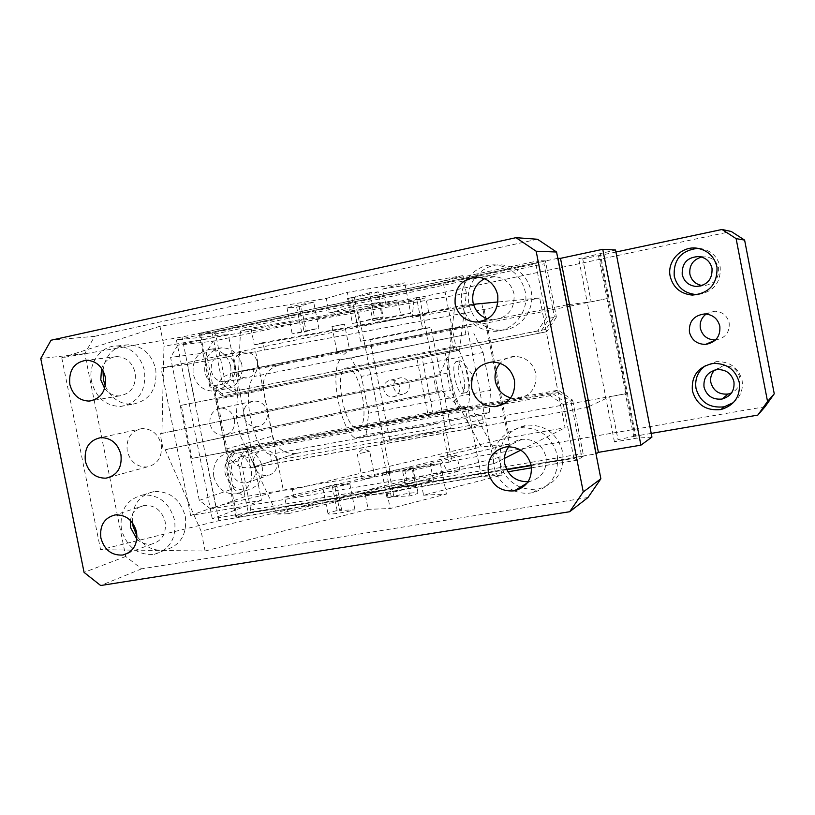 <?xml version="1.0" encoding="UTF-8"?>
<svg xmlns="http://www.w3.org/2000/svg" width="815" height="815" viewBox="0 0 815 815"><rect width="100%" height="100%" fill="white"/><g stroke="black" fill="none" stroke-linecap="round" stroke-linejoin="round"><path stroke-width="0.61" stroke-dasharray="4.08 3.06" d="M706.167 314.009L714.826 311.208C722.426 311.727 727.204 315.599 729.17 322.842C729.822 332.469 725.33 338.184 715.692 339.977L715.499 339.998M651.216 433.397L634.916 436.188L599.708 255.482L582.725 258.783L578.701 258.712L615.529 250.011M615.926 252.039L599.708 255.482M442.902 431.41L445.805 430.32L451.846 460.913L448.984 462.197L442.902 431.41L380.687 442.616L389.713 439.448L450.929 428.395L445.805 430.32L425.644 328.17L431.013 327.426L450.929 428.395M419.593 297.465L416.516 297.679L422.608 328.577L425.644 328.17L419.593 297.465L731.259 231.47M557.796 258.324L176.407 339.916L228.292 334.445L177.751 345.183L213.112 341.19L416.516 297.679M448.984 462.197L386.707 472.965L389.927 471.63L244.276 496.834L210.616 508.968L261.452 500.257L228.292 334.445M765.071 406.705L451.846 460.913M634.916 436.188L617.994 439.642L609.63 396.773L625.818 393.716L598.455 255.441M651.929 437.095L636.22 438.226L614.449 441.944L617.994 439.642M261.452 500.257L212.287 518.737L595.989 453.853M633.815 436.932L625.431 393.91M733.398 402.61C740.54 396.783 743.423 389.336 742.058 380.279C738.349 367.524 729.771 361.3 716.293 361.615L705.749 365.436M698.689 294.47C713.808 291.515 720.969 282.428 720.205 267.198L720.114 266.75C717.567 256.582 711.108 250.511 700.727 248.544L697.813 248.331M386.707 472.965L380.687 442.616M389.713 439.448L369.99 339.896L431.013 327.426M422.608 328.577L360.597 341.261L369.99 339.896M360.597 341.261L354.556 310.8M210.616 508.968L199.298 500.369L170.579 357.388L206.215 352.783L213.112 341.19M177.751 345.183L170.579 357.388M234.465 419.44C235.311 428.079 231.908 433.366 224.237 435.291C216.963 435.495 212.226 431.777 210.025 424.136C209.18 415.334 212.705 410.037 220.58 408.234C227.701 408.203 232.336 411.932 234.465 419.44M213.775 476.653C212.42 463.704 217.503 455.687 229.015 452.6C240.445 452.101 247.913 457.867 251.448 469.898C252.793 482.48 247.974 490.447 236.961 493.809C225.185 494.736 217.452 489.02 213.775 476.653M230.737 366.363L230.818 366.781C231.827 380.483 226.224 388.602 214.019 391.139C203.292 391.027 196.354 385.332 193.206 374.054C191.973 359.782 197.8 351.51 210.688 349.217C221.038 349.696 227.721 355.411 230.737 366.363M389.927 471.63L357.989 310.505M606.869 298.626L591.12 301.825L582.725 258.783M591.12 301.825L587.207 302.304L578.701 258.712M614.449 441.944L587.207 302.304L569.522 304.515M636.22 438.226L600.349 254.097M566.883 304.851L552.611 307.754L544.013 263.815L215.567 333.895L224.094 376.469C217.106 382.286 214.376 389.998 215.904 399.615L225.816 449.106C228.108 458.55 233.61 464.682 242.31 467.474L241.067 461.28L237.878 461.005L225.449 464.754L236.044 517.596L507.949 471.804M212.287 518.737L176.407 339.916M506.736 469.695L236.727 515.314L236.044 517.596L248.259 512.859L250.796 509.905L581.177 453.843L572.619 410.077L586.943 407.5M250.796 509.905L242.31 467.474L250.562 467.942L295.865 453.497L585.669 400.99M199.298 500.369L233.436 488.684L244.276 496.834M589.418 406.369L609.63 396.773M215.567 333.895L212.083 332.174L545.398 260.851L556.4 317.106L554.322 316.505L545.867 329.362L546.794 331.705L556.4 317.106L549.544 318.196L546.356 317.738L537.717 330.9L539.764 333.08L222.577 395.937L209.771 386.493L210.678 385.291L200.684 335.423L199.145 333.457L209.771 386.493L222.505 384.211L212.083 332.174L199.145 333.457L538.318 260.769L549.544 318.196L539.764 333.08L546.794 331.705L235.107 393.462L222.505 384.211L225.337 382.683L224.094 376.469L231.969 372.913L278.659 365.212L567.24 306.695M569.848 306.165L607.277 298.575M231.969 372.913L552.611 307.754L554.322 316.505M278.659 365.212C267.167 368.869 262.114 377.151 263.5 390.059L272.679 436.056C276.265 448.321 283.997 454.128 295.865 453.497M588.277 400.522L625.818 393.716M531.512 467.83L577.315 460.118L566.119 402.916L563.348 404.617L550.38 395.601L551.439 392.728L233.671 451.316L245.977 447.802L248.208 449.646L558.234 392.555L558.234 390.14L572.629 400.114L566.119 402.916L551.439 392.728L558.234 390.14L245.977 447.802L237.878 461.005L248.259 512.859L583.591 456.166L572.629 400.114L570.918 401.347L572.619 410.077L250.562 467.942M233.436 488.684L206.215 352.783M243.868 416.18C243.074 407.816 246.456 402.773 253.995 401.051C260.81 401.011 265.242 404.546 267.269 411.677C268.064 419.888 264.794 424.91 257.448 426.754C250.48 426.968 245.957 423.433 243.868 416.18M225.072 473.097C228.689 485.261 236.299 490.875 247.913 489.958C258.762 486.647 263.53 478.802 262.196 466.435C258.732 454.597 251.366 448.933 240.109 449.432C228.76 452.478 223.748 460.373 225.072 473.097M241.851 364.641C238.897 353.873 232.306 348.26 222.108 347.791C209.404 350.053 203.658 358.193 204.86 372.221C207.957 383.305 214.793 388.908 225.358 389.01C237.399 386.514 242.921 378.527 241.933 365.049L241.851 364.641M531.207 465.559L573.872 458.356L577.315 460.118L583.591 456.166L581.177 453.843M200.684 335.423L535.801 263.795L538.318 260.769L545.398 260.851L544.013 263.815M545.867 329.362L236.452 390.843L225.337 382.683M248.208 449.646L241.067 461.28M558.234 392.555L570.918 401.347M537.717 330.9L222.006 393.645L222.577 395.937L235.107 393.462L236.452 390.843M573.872 458.356L563.348 404.617M550.38 395.601L234.037 453.741L233.671 451.316L225.449 464.754L226.774 465.62L236.727 515.314M546.356 317.738L535.801 263.795M234.037 453.741L226.774 465.62M222.006 393.645L210.678 385.291M714.511 370.142L723.302 365.711C731.87 365.375 737.331 369.256 739.704 377.345C740.591 384.395 737.86 389.601 731.503 392.973M701.603 257.031L706.228 256.847C712.86 258.009 716.996 261.809 718.626 268.267C719.075 278.913 713.94 284.7 703.202 285.637L702.143 285.545M257.459 362.553C258.212 371.171 254.708 376.275 246.945 377.875C240.313 377.773 236.034 374.258 234.099 367.321C233.355 358.549 236.961 353.435 244.918 351.978C251.407 352.233 255.584 355.748 257.459 362.553M235.331 365.976C236.126 374.9 232.52 380.187 224.522 381.828C217.697 381.715 213.286 378.079 211.289 370.906C210.504 361.829 214.213 356.532 222.413 355.034C229.086 355.299 233.396 358.946 235.331 365.976M277.059 460.74C277.884 468.544 274.849 473.484 267.941 475.553C260.657 476.092 255.879 472.568 253.628 464.957C252.793 457.001 255.941 452.05 263.051 450.094C270.193 449.727 274.869 453.272 277.059 460.74M255.655 467.606C256.521 475.685 253.394 480.789 246.283 482.918C238.775 483.468 233.854 479.811 231.521 471.936C230.655 463.704 233.885 458.58 241.209 456.573C248.565 456.196 253.383 459.874 255.655 467.606M409.262 384.548C409.731 389.896 407.49 393.146 402.529 394.297C398.168 394.409 395.265 392.29 393.828 387.94L393.737 387.532C393.268 382.103 395.57 378.853 400.634 377.773C405.106 377.763 407.979 380.024 409.262 384.548M383.896 389.978C383.417 384.446 385.75 381.125 390.915 380.024C395.469 380.024 398.392 382.337 399.696 386.942C400.185 392.402 397.903 395.713 392.84 396.885C388.398 396.987 385.454 394.827 383.987 390.395L383.896 389.978M510.679 397.924L517.535 398.566C530.86 395.917 536.983 387.624 535.893 373.688C532.878 362.746 525.848 356.98 514.805 356.41C508.968 356.664 504.078 358.957 500.145 363.296M587.992 497.507L141.586 568.839L125.724 556.462L84.76 353.639L94.662 336.3L51.039 340.232M537.482 239.253L94.662 336.3M161.278 444.593C162.501 456.96 157.713 464.428 146.924 466.995C136.859 467.117 130.298 461.789 127.232 451.031C125.999 438.419 130.96 430.931 142.095 428.568C151.906 428.71 158.304 434.049 161.278 444.593M190.649 515.467L161.024 368.044L462.869 305.299L494.033 463.654L190.649 515.467L215.802 506.421L187.297 364.315L161.024 368.044M520.357 487.187C509.558 482.368 502.835 474.167 500.186 462.604C498.332 442.138 507.236 429.648 526.908 425.135C545.418 424.737 557.338 433.672 562.656 451.928C564.55 471.233 556.482 483.58 538.45 488.98L530.168 489.489L521.987 487.798M478.731 321.691C473.668 316.862 470.428 310.963 468.992 304.026C464.346 283.702 482.399 262.593 502.784 265.007C517.79 267.259 527.254 275.949 531.166 291.098C535.547 310.668 519.114 330.941 499.839 330.197C491.903 330.024 484.956 327.273 478.986 321.925M102.945 370.54C105.441 354.749 113.927 346.161 128.393 344.755C142.482 345.794 151.59 353.924 155.726 369.144C157.499 389.213 149.603 400.939 132.02 404.342C119.856 404.301 110.952 398.199 105.298 386.015M132.387 522.71C131.724 505.555 138.947 495.163 154.035 491.527C169.917 491.048 180.349 499.33 185.331 516.374C187.287 534.192 180.604 545.398 165.292 549.993C153.648 551.48 144.214 546.855 137.012 536.097M141.586 568.839L100.673 585.516M125.724 556.462L84.077 572.405M84.76 353.639L40.75 358.508M459.966 470.887L456.92 455.422L439.682 456.96L447.557 471.793L459.966 470.887L288.001 513.745L284.69 497.16L293.726 496.651L292.33 489.662L283.304 490.253L215.802 506.421M292.33 489.662L509.324 437.563L565.08 427.743L539.683 297.984L498.077 301.947M494.033 463.654L504.414 458.407M520.785 450.135L565.08 427.743M473.464 304.29L462.869 305.299M187.297 364.315L484.141 309.425L539.683 297.984M91.759 382.337L91.626 381.756C87.602 364.05 100.439 345.611 116.82 345.978C131.093 347.027 140.323 355.289 144.52 370.744C146.333 391.119 138.336 403.018 120.538 406.461C105.919 406.013 96.323 397.975 91.759 382.337M121.547 529.872L121.415 529.281C119.408 510.608 126.559 499.177 142.89 494.97C158.976 494.501 169.54 502.916 174.593 520.225C176.59 538.308 169.836 549.677 154.33 554.322C137.939 555.504 127.008 547.354 121.547 529.872M255.666 351.795L283.304 490.253M264.386 349.635L262.99 342.616L254.28 344.857L250.959 328.201L425.827 297.821L428.894 313.357L412.135 317.432L413.837 300.949L425.827 297.821M288.001 513.745L277.059 514.133L240.068 435.129L236.381 416.72L240.496 331.135L250.959 328.201M481.808 303.496L509.467 444.226L293.726 496.651M484.141 309.425L509.324 437.563M262.99 342.616L478.344 303.822M254.28 344.857L428.894 313.357M240.068 435.129L450.267 390.1L446.926 373.168L454.312 309.802L481.757 303.211M454.312 309.802L412.135 317.432M240.496 331.135L413.837 300.949M446.926 373.168L236.381 416.72M439.682 456.96L481.319 446.926L450.267 390.1M447.557 471.793L277.059 514.133M284.69 497.16L456.92 455.422M509.467 444.226L481.319 446.926M528.059 481.726L529.75 481.492C541.832 478.028 547.252 469.858 545.999 456.971C542.433 444.776 534.467 438.888 522.109 439.285C516.741 440.049 512.34 442.514 508.917 446.671M487.706 318.848L493.085 319.694C507.949 317.931 514.937 309.323 514.02 293.858C511.392 283.742 505.055 277.986 495.011 276.601L484.477 278.659M136.859 539.112C141.341 543.208 146.343 544.838 151.885 544.013C162.053 541.048 166.484 533.652 165.19 521.824C161.879 510.516 154.962 505.055 144.438 505.432C136.706 507.012 132.03 512.003 130.41 520.439M104.636 388.511C108.599 393.553 113.54 396.029 119.438 395.917C131.103 393.737 136.339 386.004 135.168 372.689C132.417 362.583 126.366 357.225 117.024 356.593C109.699 357.072 104.544 360.994 101.569 368.339M514.285 490.854C503.324 485.954 496.498 477.621 493.809 465.854C491.924 445.061 500.96 432.368 520.917 427.794C539.724 427.406 551.826 436.494 557.236 455.055C559.161 474.676 550.971 487.227 532.664 492.698C526.409 493.88 520.286 493.258 514.296 490.864M462.095 304.667C457.358 284.017 475.685 262.552 496.376 265.018C511.616 267.3 521.223 276.142 525.196 291.536C529.658 311.442 512.981 332.041 493.411 331.287C476.907 329.943 466.465 321.069 462.095 304.667M468.472 389.957L466.924 392.473C462.849 395.112 456.196 371.11 458.825 363.082L460.332 360.719L463.684 363.144C467.464 370.55 469.175 378.812 468.819 387.899L468.472 389.957M453.242 346.721C463.654 343.461 475.95 405.096 465.487 408.05L465.334 408.111C455.167 413.48 441.995 349.299 452.783 346.854L453.242 346.721M464.102 390.782L462.543 393.299C458.417 395.937 451.765 371.966 454.424 363.948L455.952 361.575C460.108 359.13 466.628 382.602 464.102 390.782M346.497 367.962C359.221 364.254 371.355 424.421 358.569 427.773L358.376 427.844C345.876 433.549 332.815 371.019 345.937 368.115L346.497 367.962M366.047 434.782L368.686 413.185L361.381 376.367L350.817 358.019L340.853 359.751L340.721 359.058C328.537 370.275 341.261 434.283 356.512 438.623L356.379 437.93L366.047 434.782L489.377 412.268L490.528 390.344L368.686 413.185M227.599 451.816L216.871 398.27L181.266 405.31L191.922 458.397L227.599 451.816L246.67 446.416L250.939 467.759L271.415 461.229L270.05 454.373L437.859 423.82L437.716 423.107L481.777 415.079L489.377 412.268M437.716 423.107L356.379 437.93M350.817 358.019L465.936 334.598L340.853 359.751M340.721 359.058L254.474 376.418L253.108 369.541L464.377 326.652L449.564 328.822L453.996 351.326L216.871 398.27M465.936 334.598L464.377 326.652M490.528 390.344L483.091 352.477L473.841 333.294M483.091 352.477L361.381 376.367M246.67 446.416L464.784 406.064L456.257 408.916L445.255 353.078L453.996 351.326M464.784 406.064L469.206 428.537L483.336 423.005L481.777 415.079M253.108 369.541L231.99 373.026L236.268 394.409M270.05 454.373C252.935 450.501 240.405 387.838 254.474 376.418M449.564 328.822L231.99 373.026M469.206 428.537L250.939 467.759M483.336 423.005L271.415 461.229M161.91 433.427L438.857 376.01L449.849 352.172L459.558 350.246L416.964 358.681L428.058 414.825L470.663 406.593L498.658 457.49L201.101 531.156L165.211 449.819L163.357 450.074L160.076 433.723L161.91 433.427L163.958 346.232L159.944 326.255L326.316 298.453L329.199 312.991L350.277 307.255L347.322 292.351L326.316 298.453M181.266 405.31L422.058 357.663L433.02 413.205L191.922 458.397M428.058 414.825L470.663 406.593M449.849 352.172L416.964 358.681M460.995 408.753L441.761 390.711L165.211 449.819M459.558 350.246L466.384 293.359L163.958 346.232M441.761 390.711L163.357 450.074M502.132 475.125L481.431 476.49L218.858 520.704L100.571 549.718L205.085 551.022L368.186 509.344L365.314 494.888L420.774 481.064L423.576 495.194L502.132 475.125L498.658 457.49M205.085 551.022L201.101 531.156M466.384 293.359L462.889 275.633L442.942 281.083L182.01 337.023L61.746 357.765L100.571 549.718M329.199 312.991L385.607 303.231L382.795 289.019L462.889 275.633M160.076 433.723L438.857 376.01M436.443 391.72L433.549 377.029M423.576 495.194L446.416 494.053L390.181 508.529L368.186 509.344M387.033 497.884L393.889 496.681L409.843 495.887C415.599 494.389 418.319 493.36 417.983 492.79C413.969 492.28 405.075 493.615 391.281 496.814L387.033 497.884L382.103 473.026L386.361 471.997C400.175 468.88 409.059 467.464 413.022 467.728C413.337 468.177 410.597 469.124 404.831 470.55L409.843 495.887M339.641 510.414L341.556 509.385L337.135 510.506C330.859 512.115 327.824 513.256 328.027 513.908C331.797 514.51 340.772 513.155 354.973 509.844L339.641 510.414L334.578 484.966L336.514 484.059L332.082 485.129L337.135 510.506M365.314 494.888L387.247 493.707L390.181 508.529M382.795 289.019L404.698 282.825L347.322 292.351M385.607 303.231L397.832 299.981L400.939 315.69L410.709 313.266L404.698 282.825M350.277 307.255L379.26 302.263L369.704 304.83L397.832 299.981M415.731 486.555L405.809 487.156L402.671 471.335L412.563 470.571L415.731 486.555L387.247 493.707M412.563 470.571L440.426 463.766L446.416 494.053M378.231 291.852C374.594 293.288 365.792 295.264 351.825 297.77L347.506 298.504L352.457 323.484L383.203 317.025L374.666 318.196L369.623 292.738L378.231 291.852L383.203 317.025M296.65 307.072L301.163 306.308L306.216 331.756L292.188 333.885L318.869 328.15L313.694 302.12C299.309 304.698 290.425 306.685 287.053 308.09L296.65 307.072L301.723 332.561M369.623 292.738L354.321 297.068L359.283 322.078L352.457 323.484M359.283 322.078L374.666 318.196M313.694 302.12L299.044 306.379L304.127 331.939L318.869 328.15M304.127 331.939L306.216 331.756M382.103 473.026L404.831 470.55M334.578 484.966L349.829 483.937C335.607 487.156 326.632 488.593 322.923 488.246C322.74 487.716 325.796 486.677 332.082 485.129M301.163 306.308L299.044 306.379M354.321 297.068L347.506 298.504M405.809 487.156L433.448 480.229L430.361 464.591L402.671 471.335M440.426 463.766L430.361 464.591M369.704 304.83L372.852 320.723L400.939 315.69M379.26 302.263L382.439 318.329L372.852 320.723M410.709 313.266L382.439 318.329M349.829 483.937L354.973 509.844M336.514 484.059L341.556 509.385M388.949 471.793L393.889 496.681M159.944 326.255L61.746 357.765M420.774 481.064L433.448 480.229M456.675 350.817L442.942 281.083M481.431 476.49L467.749 406.991M218.858 520.704L205.747 455.371M195.162 402.559L182.01 337.023M456.257 408.916L433.02 413.205M422.058 357.663L445.255 353.078M360.23 453.415L369.684 451.204L360.23 453.415M365.283 478.874L374.706 476.571L365.283 478.874M349.533 349.594L337.023 352.06L349.533 349.594L344.48 324.146L331.97 326.591L344.47 324.146M331.97 326.591L337.033 352.049M362.257 479.108L357.225 453.731L362.736 448.871L369.684 451.215L374.706 476.571M337.033 352.07L343.991 354.433L349.441 349.625M250.969 467.871L296.242 453.425M225.816 449.106L272.679 436.056M215.904 399.615L263.5 390.059M351.825 297.77L356.766 322.709M386.361 471.997L391.281 496.814M704.669 313.938L714.826 311.208M716.293 361.615L713.023 363.459M700.727 248.544L697.151 248.229M220.58 408.234L253.995 401.051M224.237 435.291L257.448 426.754M247.913 489.958L236.961 493.809M240.109 449.432L229.015 452.6M222.108 347.791L210.688 349.217M225.358 389.01L214.019 391.139M716.915 369.633L723.302 365.711M701.104 285.882L703.202 285.637M699.158 256.542L706.228 256.847M224.522 381.828L246.945 377.875M222.413 355.034L244.918 351.978M246.283 482.918L267.941 475.553M241.209 456.573L263.051 450.094M390.915 380.024L400.644 377.763M392.84 396.885L402.518 394.297M514.805 356.41L492.199 361.962M517.535 398.566L505.728 402.834M146.924 466.995L110.809 476.856M142.095 428.568L100.836 437.624M120.538 406.461L132.02 404.342M116.82 345.978L128.393 344.755M154.33 554.322L165.292 549.993M142.89 494.97L154.035 491.527M522.109 439.285L506.298 446.834M529.75 481.492L527.071 483.112M495.011 276.601L477.967 277.11M493.085 319.694L482.684 321.141M144.438 505.432L115.109 514.927M151.885 544.013L128.475 552.896M117.024 356.593L86.522 360.23M119.438 395.917L92.93 400.44M520.917 427.794L526.908 425.135M532.664 492.698L538.45 488.98M496.376 265.018L502.784 265.007M493.411 331.287L499.839 330.197M465.487 408.05L358.569 427.773M452.783 346.854L345.937 368.115M287.053 308.09L292.188 333.885M322.923 488.246L328.027 513.908M413.022 467.728L417.983 492.79M455.952 361.575L460.332 360.719M462.543 393.299L466.924 392.473M468.819 387.899L472.557 374.89L463.684 363.144"/><path stroke-width="1.22" d="M715.499 339.998C707.512 339.804 702.479 335.933 700.38 328.384C699.504 322.516 701.43 317.728 706.167 314.009M719.839 326.265C720.531 336.463 715.784 342.504 705.607 344.399C697.07 344.287 691.68 340.191 689.419 332.102C688.797 321.436 693.881 315.374 704.669 313.938C712.707 314.488 717.76 318.594 719.839 326.265M757.838 415.1L767.536 401.449L774.25 393.798L765.071 406.705L757.838 415.1L651.216 433.397M767.536 401.449L736.118 238.622L744.615 240.099L774.25 393.798M744.615 240.099L731.259 231.47L721.998 229.484L736.118 238.622M721.998 229.484L615.926 252.039M692.393 390.894C691.191 375.939 698.068 366.791 713.023 363.459C726.746 363.144 735.497 369.49 739.266 382.5C740.57 396.335 734.498 405.35 721.051 409.527C706.218 411.096 696.672 404.892 692.393 390.894M670.185 276.346C666.701 261.197 681.523 245.59 697.151 248.229C707.726 250.236 714.307 256.419 716.905 266.78L716.986 267.249C717.475 284.16 709.244 293.441 692.261 295.091C680.505 293.879 673.139 287.634 670.185 276.346M557.796 258.324L560.506 258.345L602.764 249.309L615.529 250.011L651.929 437.095L640.906 445.163L602.764 249.309M595.989 453.853L598.404 452.356L640.906 445.163M705.749 365.436C697.864 371.253 694.625 378.955 696.03 388.541C700.228 402.274 709.6 408.366 724.168 406.817L733.398 402.61M697.813 248.331C681.197 250.429 673.333 259.69 674.239 276.132C677.143 287.206 684.376 293.339 695.918 294.531L698.689 294.47M560.506 258.345L598.404 452.356M569.522 304.515L567.036 304.82L557.949 258.294M596.152 453.823L587.095 407.48L589.418 406.369M567.24 306.695L569.848 306.165M585.669 400.99L588.277 400.522M507.949 471.804L531.512 467.83M506.736 469.695L531.207 465.559M731.503 392.973L728.233 394.012C719.227 394.847 713.441 391.027 710.863 382.541C710.079 377.834 711.301 373.708 714.511 370.142M733.938 381.736C734.753 390.691 730.79 396.457 722.039 399.044C712.697 399.9 706.687 395.927 704.017 387.105C703.243 377.691 707.542 371.864 716.915 369.633C725.808 369.297 731.473 373.331 733.938 381.736M702.143 285.545C695.572 284.343 691.487 280.543 689.877 274.146C689.082 265.354 692.995 259.649 701.603 257.031M712.025 268.4C712.504 279.453 707.165 285.474 696.03 286.452C688.655 285.576 684.05 281.603 682.206 274.502C681.819 262.98 687.473 256.99 699.158 256.542C706.045 257.734 710.323 261.697 712.025 268.4M514.479 380.32C511.29 368.706 503.853 362.583 492.199 361.962C477.427 364.274 470.601 373.087 471.732 388.388C475.125 400.45 482.928 406.542 495.133 406.665C509.202 403.883 515.651 395.102 514.479 380.32M500.145 363.296C495.805 368.523 494.216 374.543 495.388 381.359C497.415 389.825 502.509 395.346 510.679 397.924M515.987 237.674L537.482 239.253L556.564 252.018L536.168 251.224L515.987 237.674L51.039 340.232L40.75 358.508L84.077 572.405L100.673 585.516L569.675 511.738L583.265 491.944L536.168 251.224M569.675 511.738L587.992 497.507L600.869 478.792L556.564 252.018M521.987 487.798L520.357 487.187M105.298 386.015L103.485 380.014L102.945 370.54M137.012 536.097L132.927 525.93L132.387 522.71M600.869 478.792L583.265 491.944M85.371 461.29C88.601 472.639 95.467 478.262 105.991 478.171C117.268 475.491 122.25 467.627 120.936 454.576C117.798 443.452 111.105 437.798 100.836 437.624C89.212 440.09 84.047 447.985 85.371 461.29M504.414 458.407L520.785 450.135M498.077 301.947L473.464 304.29M478.344 303.822L481.808 303.496M531.166 465.324C527.437 452.6 519.145 446.437 506.298 446.834C493.014 450.033 487.013 458.611 488.307 472.568C492.25 485.74 500.909 491.842 514.275 490.864C526.847 487.278 532.48 478.762 531.166 465.324M508.917 446.671C505.025 451.755 503.639 457.521 504.78 463.99C508.183 475.879 515.946 481.787 528.059 481.726M497.761 295.122C495.021 284.557 488.419 278.557 477.967 277.11C461.84 278.394 454.23 287.359 455.127 304.015C458.04 315.018 465.008 321.039 476.011 322.068C491.465 320.244 498.719 311.259 497.761 295.122M484.477 278.659C475.42 283.895 471.6 291.811 473.006 302.396C474.951 310.668 479.852 316.159 487.706 318.848M136.563 532.012C133.12 520.255 125.968 514.56 115.109 514.927C104.259 517.8 99.512 525.502 100.887 538.043C104.422 550.023 111.747 555.687 122.861 555.025C133.354 551.969 137.918 544.298 136.563 532.012M130.41 520.439L130.624 527.712L136.859 539.112M105.288 376.978C102.425 366.465 96.17 360.882 86.522 360.23C74.145 362.237 68.572 370.285 69.815 384.374C72.759 395.102 79.187 400.674 89.1 401.092C101.121 398.851 106.521 390.813 105.288 376.978M101.569 368.339L100.785 379.841L104.636 388.511M705.607 344.399L715.356 340.13M724.168 406.817L721.051 409.527M695.918 294.531L692.261 295.091M722.039 399.044L728.233 394.012M696.03 286.452L701.104 285.882M505.728 402.834L495.133 406.665M110.809 476.856L105.991 478.171M527.071 483.112L514.275 490.864M482.684 321.141L476.011 322.068M128.475 552.896L122.861 555.025M92.93 400.44L89.1 401.092"/></g></svg>
